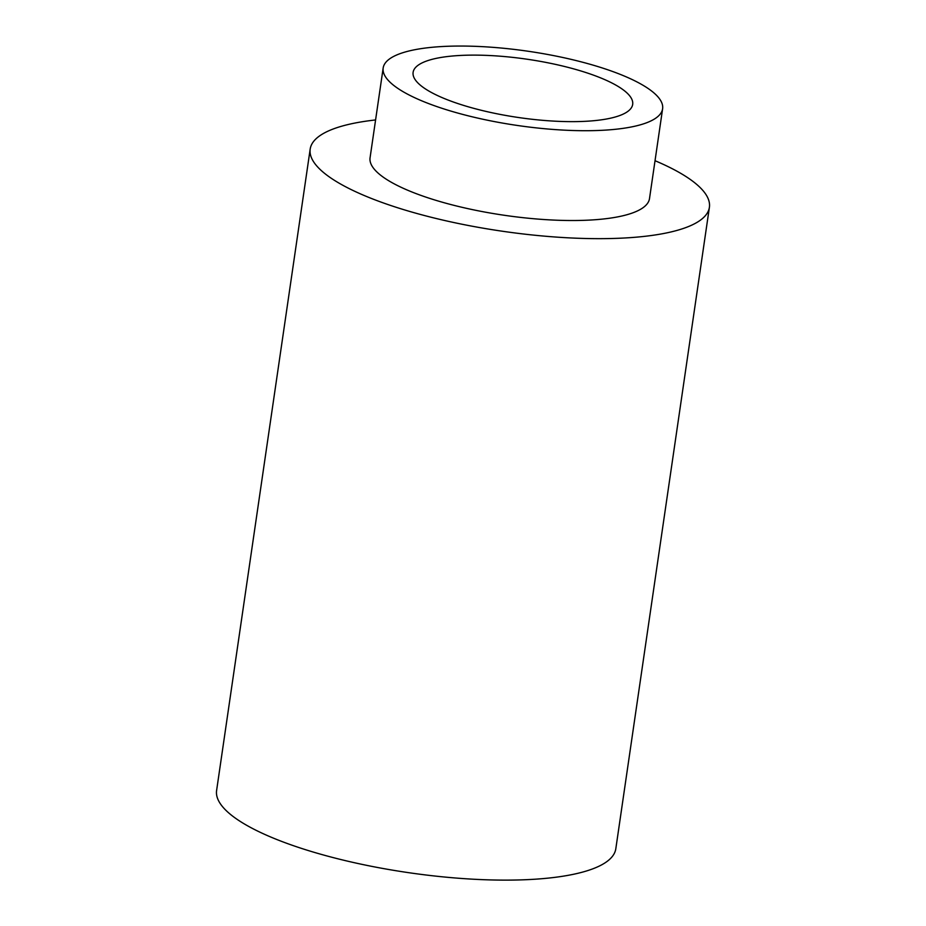 <?xml version="1.0" encoding="UTF-8"?>
<svg xmlns="http://www.w3.org/2000/svg" width="926" height="926" viewBox="0 0 926 926"><rect width="100%" height="100%" fill="white"/><g stroke="black" fill="none" stroke-linecap="round" stroke-linejoin="round"><path stroke-width="1.39" d="M655.041 160.719A201.718 53.569 -171.7 0 1 709.397 207.308A201.718 53.569 -171.7 0 1 577.396 238.237A201.718 53.569 -171.7 0 1 360.839 194.055A201.718 53.569 -171.7 0 1 310.187 149.063A201.718 53.569 -171.7 0 1 375.586 119.952M709.397 207.308L615.813 848.76A201.718 53.569 -171.7 0 1 483.812 879.7A201.718 53.569 -171.7 0 1 267.255 835.518A201.718 53.569 -171.7 0 1 216.603 790.526L310.187 149.063M383.167 67.992L370.064 157.802A141.203 37.491 8.3 0 0 405.519 189.298A141.203 37.491 8.3 0 0 557.116 220.226A141.203 37.491 8.3 0 0 649.508 198.569L662.611 108.759A141.203 37.491 8.3 0 0 528.306 51.277A141.203 37.491 8.3 0 0 383.167 67.992A141.203 37.491 8.3 0 0 418.621 99.487A141.203 37.491 8.3 0 0 570.208 130.416A141.203 37.491 8.3 0 0 662.611 108.759M440.961 97.114A110.946 29.458 -171.7 0 1 413.112 72.367A110.946 29.458 -171.7 0 1 527.149 59.229A110.946 29.458 -171.7 0 1 632.678 104.395A110.946 29.458 -171.7 0 1 560.068 121.41A110.946 29.458 -171.7 0 1 440.961 97.114"/></g></svg>
